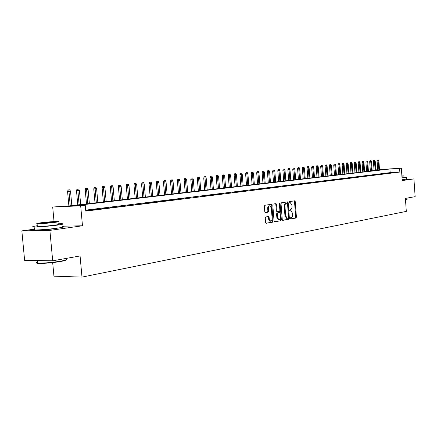 <?xml version="1.0" encoding="UTF-8"?>
<svg xmlns="http://www.w3.org/2000/svg" width="437" height="437" viewBox="0 0 437 437"><rect width="100%" height="100%" fill="white"/><g stroke="black" fill="none" stroke-linecap="round" stroke-linejoin="round"><path stroke-width="0.66" d="M290.234 218.434L290.561 218.981L295.986 218.03L296.417 217.08L295.226 201.604L294.658 200.818L289.294 201.621L288.983 202.282L289.327 202.839L290.348 202.724L291.921 205.253L292.02 206.554C292.053 208.241 291.588 209.252 290.616 209.58L289.917 209.694L289.605 210.361L289.944 210.913L291.004 210.792L292.544 213.294L292.643 214.594C292.675 216.282 292.206 217.304 291.239 217.642L290.539 217.763L290.234 218.434M38.948 229.867L39.68 229.922C43.487 229.9 48.349 229.512 54.259 228.753L57.651 228.109M402.171 179.962L402.799 179.7M265.74 216.954L265.259 217.948L265.62 222.504L266.117 223.307L272.644 222.171L273.114 221.182L271.852 205.128L271.339 204.319L264.817 205.281L264.336 206.264L264.773 211.77L265.286 212.584L268.154 212.142L268.629 211.153L268.416 208.444C268.416 206.767 268.924 205.893 269.935 205.816L271.311 207.99L272.142 218.571C272.136 220.281 271.617 221.16 270.579 221.209L269.252 219.068L269.11 217.298L268.608 216.495L265.74 216.954M52.691 260.802L24.619 260.348L21.85 230.883L49.884 230.386L52.691 260.802L80.075 255.956L81.992 277.107L406.306 211.388L405.399 198.387L415.15 196.661L413.915 178.908L402.215 180.563L401.341 168.196L399.587 168.398L399.844 172.052L85.772 211.109L85.242 205.264L80.676 205.8L52.697 207.023L68.407 206.002L385.456 169.283L379.513 169.654M49.884 230.386L82.478 225.776L80.676 205.8M282.264 219.571L282.854 220.357L288.939 219.276L289.381 218.32L288.174 202.67L287.677 201.872L281.488 202.784L281.035 203.746L282.264 219.571M274.387 221.745L280.898 220.707L274.654 221.81M275.457 203.686L275.829 204.445L276.555 204.418L276.042 203.615L273.262 204.013L272.792 204.986L274.048 221.018L274.54 221.81M276.555 204.418L277.058 210.885L277.561 211.688L279.429 211.399L279.882 210.432L279.358 203.729L279.74 203.058L280.095 203.62L281.352 219.735L280.898 220.707M413.915 178.908L405.935 179.339M391.399 172.795L393.551 172.533L391.399 172.795M387.783 173.243L389.957 172.976L387.783 173.243M384.112 173.697L386.319 173.423L384.112 173.697M380.387 174.161L382.626 173.882L380.387 174.161M376.618 174.625L378.884 174.347L376.618 174.625M372.788 175.1L375.093 174.816L372.788 175.1M368.91 175.581L371.242 175.292L368.91 175.581M364.971 176.067L367.342 175.772L364.971 176.067M360.978 176.564L363.382 176.264L360.978 176.564M356.925 177.061L359.367 176.761L356.925 177.061M352.817 177.575L355.292 177.264L352.817 177.575M348.644 178.088L351.157 177.777L348.644 178.088M344.411 178.613L346.962 178.296L344.411 178.613M340.117 179.143L342.701 178.826L340.117 179.143M335.758 179.683L338.38 179.361L335.758 179.683M331.328 180.23L333.994 179.902L331.328 180.23M326.832 180.787L329.536 180.454L326.832 180.787M322.271 181.355L325.019 181.016L322.271 181.355M317.633 181.929L320.425 181.584L317.633 181.929M312.925 182.508L315.76 182.158L312.925 182.508M308.145 183.103L311.024 182.748L308.145 183.103M303.289 183.704L306.211 183.343L303.289 183.704M298.351 184.316L301.322 183.944L298.351 184.316M293.336 184.933L296.357 184.561L293.336 184.933M288.24 185.567L291.304 185.184L288.24 185.567M283.056 186.206L286.175 185.823L283.056 186.206M277.79 186.861L280.964 186.468L277.79 186.861M272.437 187.522L275.66 187.123L272.437 187.522M266.991 188.194L270.268 187.79L266.991 188.194M261.452 188.882L264.789 188.467L261.452 188.882M255.82 189.576L259.212 189.161L255.82 189.576M250.095 190.286L253.542 189.86L250.095 190.286M244.261 191.007L247.774 190.576L244.261 191.007M238.329 191.745L241.901 191.302L238.329 191.745M232.293 192.493L235.931 192.04L232.293 192.493M226.148 193.252L229.851 192.793L226.148 193.252M219.893 194.028L223.662 193.558L219.893 194.028M213.524 194.815L217.358 194.339L213.524 194.815M207.034 195.618L210.945 195.131L207.034 195.618M200.43 196.437L204.407 195.945L200.43 196.437M193.7 197.267L197.753 196.765L193.7 197.267M186.839 198.119L190.969 197.606L186.839 198.119M179.847 198.982L184.059 198.464L179.847 198.982M172.724 199.862L177.018 199.332L172.724 199.862M165.465 200.763L169.835 200.222L165.465 200.763M158.057 201.681L162.52 201.129L158.057 201.681M150.503 202.615L155.053 202.052L150.503 202.615M142.801 203.571L147.444 202.992L142.801 203.571M134.94 204.543L139.676 203.953L134.94 204.543M126.921 205.532L131.75 204.937L126.921 205.532M118.733 206.548L123.666 205.936L118.733 206.548M110.375 207.58L115.412 206.958L110.375 207.58M101.843 208.64L106.983 208.001L101.843 208.64M93.125 209.716L98.38 209.066L93.125 209.716M399.844 172.052L390.17 172.631L85.685 210.137M85.728 210.634L89.59 210.153L85.712 210.47M52.68 262.61L53.931 276.168L81.992 277.107M34.343 229.163L21.85 230.883M54.035 221.564L52.697 207.023M376.038 170.375L376 169.878L377.71 169.682M399.587 168.398L389.913 169.004L73.7 205.772L85.242 205.264M379.507 169.561L401.341 168.196M377.715 169.769L376 169.878M390.17 172.631L389.913 169.004M82.478 225.776L62.027 226.229M290.244 210.809L290.709 210.798M289.584 202.752L290.086 202.73M290.425 218.904L295.27 218.047L295.702 217.096L294.511 201.632L294.161 200.894M282.592 220.292L288.223 219.298L288.666 218.336L287.453 202.697L287.093 201.949M288.283 218.161L288.595 217.489L287.53 203.735L287.18 203.178L286.377 203.292C285.394 203.609 284.913 204.631 284.946 206.34L285.678 215.785L287.213 218.292L288.283 218.161M286.454 203.205L287.125 203.178M286.863 218.298L286.492 218.309L284.957 215.802L284.225 206.368C284.192 204.653 284.673 203.637 285.656 203.32L286.404 203.205M275.829 204.445L276.337 210.913L276.954 211.705M280.172 220.723L280.63 219.751L279.363 203.555M277.582 217.593L278.888 219.713C279.893 219.658 280.401 218.79 280.401 217.107L280.117 213.431L279.62 212.633L277.757 212.928L277.298 213.901L277.582 217.593L276.861 217.61L278.495 219.724M278.882 212.655L279.522 212.633M276.861 217.61L276.572 213.917L277.031 212.945L278.801 212.655M270.203 221.22L269.848 221.226L268.526 219.084L268.028 216.572M269.629 205.827L269.208 205.843C268.192 205.92 267.69 206.794 267.684 208.465L268.416 208.444M265.139 212.529L267.428 212.163L267.903 211.18L267.684 208.465M265.964 223.241L271.918 222.187L272.382 221.198L271.126 205.155L270.749 204.39M378.415 159.893L377.415 159.975L378.415 159.893L378.879 160.805L377.087 160.947L377.748 170.179M378.049 159.931L378.884 170.048M378.879 160.805L379.534 169.971M377.087 160.947L377.415 159.975M407.945 198.939L405.481 199.583M405.465 199.387L408.076 198.791M402.029 177.968L406.465 177.324L403.968 177.346M402.155 179.76L406.59 179.099L406.47 177.427M403.87 175.958L403.979 177.52L402.024 177.864M401.909 176.22L403.864 175.887L401.887 175.92M66.129 259.78C66.2 260.233 64.381 260.796 60.661 261.484C52.598 262.801 45.388 263.44 39.04 263.407C36.156 263.282 35.621 262.894 37.424 262.249M37.385 261.812C35.468 262.418 35.506 262.823 37.5 263.03L38.702 263.101C45.208 263.134 52.593 262.479 60.863 261.129C65.758 260.212 67.418 259.534 65.85 259.103M37.937 225.634C32.6 226.41 31.333 226.858 34.135 226.978C37.981 227.093 50.375 226.098 57.553 225.099C63.146 224.296 64.561 223.831 61.797 223.706L57.897 223.788M34.343 229.217C32.409 229.649 32.431 229.9 34.414 229.966C38.265 230.108 50.654 229.114 57.826 228.087C63.42 227.262 64.829 226.781 62.065 226.634M57.935 224.154C59.935 224.247 58.908 224.58 54.854 225.159C48.032 226.011 42.416 226.464 38.019 226.508C36.604 226.47 36.588 226.3 37.97 226M54.603 222.417C58.662 221.854 59.689 221.532 57.684 221.455C53.401 221.51 47.83 221.947 40.974 222.777C36.763 223.356 35.697 223.684 37.762 223.766C42.16 223.7 47.775 223.252 54.603 222.417M43.367 222.717C40.668 223.088 39.986 223.296 41.313 223.351L52.15 222.482C54.778 222.116 55.45 221.909 54.15 221.859L43.367 222.717M374.749 160.253L373.744 160.33L374.749 160.253L375.219 161.166L373.411 161.313L374.083 170.599M374.383 160.286L375.219 170.468M375.219 161.166L375.88 170.392M373.411 161.313L373.744 160.33M371.035 160.608L370.024 160.69L371.035 160.608L371.51 161.532L369.691 161.679L370.363 171.031M370.663 160.647L371.51 170.9M371.51 161.532L372.182 170.823M369.691 161.679L370.024 160.69M367.271 160.974L366.255 161.056L367.271 160.974L367.752 161.903L365.916 162.051L366.599 171.468M366.894 161.013L367.746 171.337M367.752 161.903L368.424 171.255M365.916 162.051L366.255 161.056M363.458 161.346L362.431 161.428L363.458 161.346L363.939 162.28L362.087 162.427L362.776 171.91M363.071 161.384L363.928 171.779M363.939 162.28L364.622 171.697M362.087 162.427L362.431 161.428M359.585 161.723L358.553 161.805L359.585 161.723L360.072 162.662L358.209 162.81L358.903 172.358M359.198 161.761L360.061 172.227M360.072 162.662L360.76 172.145M358.209 162.81L358.553 161.805M355.663 162.1L354.62 162.187L355.663 162.1L356.15 163.05L354.276 163.198L354.975 172.812M355.265 162.138L356.139 172.681M356.15 163.05L356.849 172.599M354.276 163.198L354.62 162.187M351.681 162.488L350.632 162.569L351.681 162.488L352.173 163.443L350.283 163.591L350.993 173.276M351.282 162.526L352.162 173.139M352.173 163.443L352.877 173.057M350.283 163.591L350.632 162.569M347.644 162.881L346.59 162.963L347.644 162.881L348.142 163.837L346.235 163.995L346.956 173.746M347.24 162.919L348.125 173.609M348.142 163.837L348.857 173.522M346.235 163.995L346.59 162.963M343.553 163.274L342.488 163.362L343.553 163.274L344.056 164.241L342.133 164.399L342.859 174.216M343.138 163.318L344.034 174.079M344.056 164.241L344.771 173.997M342.133 164.399L342.488 163.362M339.402 163.678L338.325 163.766L339.402 163.678L339.904 164.651L337.97 164.809L338.702 174.696M338.981 163.717L339.882 174.565M339.904 164.651L340.631 174.478M337.97 164.809L338.325 163.766M335.184 164.088L334.103 164.175L335.184 164.088L335.698 165.066L333.742 165.224L334.485 175.188M334.764 164.126L335.665 175.051M335.698 165.066L336.43 174.964M333.742 165.224L334.103 164.175M330.913 164.503L329.82 164.591L330.913 164.503L331.426 165.492L329.46 165.65L330.208 175.685M330.481 164.541L331.393 175.543M331.426 165.492L332.169 175.456M329.46 165.65L329.82 164.591M326.576 164.924L325.472 165.011L326.576 164.924L327.089 165.918L325.106 166.076L325.865 176.187M326.139 164.962L327.056 176.045M327.089 165.918L327.843 175.958M325.106 166.076L325.472 165.011M322.173 165.35L321.058 165.437L322.173 165.35L322.692 166.35L320.692 166.513L321.463 176.695M321.725 165.394L322.653 176.559M322.692 166.35L323.451 176.466M320.692 166.513L321.058 165.437M317.704 165.781L316.585 165.869L317.704 165.781L318.229 166.792L316.213 166.956L316.989 177.214M317.251 165.825L318.185 177.072M318.229 166.792L318.999 176.98M316.213 166.956L316.585 165.869M313.165 166.224L312.04 166.311L313.165 166.224L313.695 167.24L311.668 167.404L312.45 177.739M312.712 166.268L313.651 177.602M313.695 167.24L314.476 177.504M311.668 167.404L312.04 166.311M308.56 166.666L307.424 166.759L308.56 166.666L309.096 167.693L307.047 167.857L307.839 178.274M308.096 166.71L309.046 178.132M309.096 167.693L309.882 178.039M307.047 167.857L307.424 166.759M303.884 167.12L302.737 167.213L303.884 167.12L304.425 168.158L302.36 168.321L303.163 178.815M303.415 167.169L304.376 178.673M304.425 168.158L305.223 178.575M302.36 168.321L302.737 167.213M299.137 167.579L297.979 167.677L299.137 167.579L299.684 168.622L297.602 168.791L298.411 179.367M298.662 167.628L299.629 179.225M299.684 168.622L300.487 179.126M297.602 168.791L297.979 167.677M294.32 168.048L293.151 168.141L294.32 168.048L294.866 169.097L292.768 169.266L293.588 179.924M293.833 168.098L294.806 179.782M294.866 169.097L295.68 179.683M292.768 169.266L293.151 168.141M289.42 168.524L288.245 168.616L289.42 168.524L289.977 169.583L287.857 169.753L288.688 180.492M288.928 168.573L289.911 180.35M289.977 169.583L290.796 180.246M287.857 169.753L288.245 168.616M284.449 169.004L283.258 169.103L284.449 169.004L285.006 170.069L282.87 170.244L283.711 181.065M283.946 169.053L284.94 180.923M285.006 170.069L285.842 180.82M282.87 170.244L283.258 169.103M279.39 169.496L278.194 169.594L279.39 169.496L279.959 170.572L277.801 170.747L278.653 181.655M278.882 169.545L279.888 181.513M279.959 170.572L280.8 181.404M277.801 170.747L278.194 169.594M274.256 169.993L273.049 170.091L274.256 169.993L274.829 171.075L272.655 171.255L273.513 182.251M273.742 170.042L274.753 182.103M274.829 171.075L275.681 182M272.655 171.255L273.049 170.091M269.039 170.501L267.821 170.599L269.039 170.501L269.618 171.594L267.422 171.768L268.291 182.852M268.515 170.55L269.536 182.71M269.618 171.594L270.481 182.6M267.422 171.768L267.821 170.599M263.74 171.014L262.506 171.113L263.74 171.014L264.319 172.112L262.107 172.293L262.987 183.469M263.205 171.064L264.232 183.322M264.319 172.112L265.193 183.212M262.107 172.293L262.506 171.113M258.349 171.533L257.109 171.637L258.349 171.533L258.933 172.648L256.699 172.828L257.595 184.092M257.803 171.588L258.841 183.95M258.933 172.648L259.818 183.835M256.699 172.828L257.109 171.637M252.87 172.069L251.614 172.167L252.87 172.069L253.46 173.189L251.209 173.369L252.111 184.725M252.313 172.118L253.362 184.583M253.46 173.189L254.356 184.469M251.209 173.369L251.614 172.167M247.298 172.61L246.031 172.708L247.298 172.61L247.894 173.735L245.621 173.921L246.534 185.375M246.736 172.664L247.795 185.228M247.894 173.735L248.8 185.113M245.621 173.921L246.031 172.708M241.634 173.156L240.355 173.26L241.634 173.156L242.235 174.292L239.94 174.478L240.869 186.031M241.06 173.21L242.131 185.883M242.235 174.292L243.158 185.763M239.94 174.478L240.355 173.26M235.871 173.713L234.582 173.817L235.871 173.713L236.483 174.86L234.166 175.051L235.101 186.697M235.292 173.773L236.368 186.55M236.483 174.86L237.411 186.43M234.166 175.051L234.582 173.817M230.009 174.281L228.709 174.39L230.009 174.281L230.627 175.439L228.289 175.63L229.239 187.375M229.42 174.341L230.507 187.233M230.627 175.439L231.572 187.107M228.289 175.63L228.709 174.39M224.05 174.86L222.739 174.969L224.05 174.86L224.673 176.029L222.307 176.22L223.274 188.068M223.449 174.92L224.547 187.921M224.673 176.029L225.629 187.795M222.307 176.22L222.739 174.969M217.981 175.45L216.659 175.554L217.981 175.45L218.615 176.624L216.228 176.821L217.205 188.773M217.369 175.51L218.484 188.626M218.615 176.624L219.582 188.494M216.228 176.821L216.659 175.554M211.808 176.045L210.476 176.155L211.808 176.045L212.448 177.236L210.039 177.427L211.027 189.489M211.186 176.106L212.311 189.336M212.448 177.236L213.431 189.21M210.039 177.427L210.476 176.155M205.527 176.657L204.177 176.767L205.527 176.657L206.171 177.854L203.74 178.05L204.745 190.215M204.893 176.717L206.029 190.068M206.171 177.854L207.165 189.931M203.74 178.05L204.177 176.767M199.135 177.275L197.77 177.389L199.135 177.275L199.785 178.487L197.327 178.684L198.343 190.953M198.491 177.34L199.633 190.805M199.785 178.487L200.791 190.674M197.327 178.684L197.77 177.389M192.624 177.908L191.248 178.017L192.624 177.908L193.28 179.126L190.8 179.328L191.832 191.712M191.969 177.974L193.121 191.559M193.28 179.126L194.301 191.422M190.8 179.328L191.248 178.017M185.993 178.553L184.6 178.662L185.993 178.553L186.659 179.782L184.152 179.984L185.201 192.477M185.326 178.613L186.495 192.329M186.659 179.782L187.697 192.187M184.152 179.984L184.6 178.662M179.241 179.203L177.837 179.317L179.241 179.203L179.913 180.448L177.384 180.65L178.443 193.258M178.564 179.268L179.744 193.11M179.913 180.448L180.967 192.968M177.384 180.65L177.837 179.317M172.369 179.869L170.943 179.984L172.369 179.869L173.047 181.126L170.485 181.333L171.561 194.055M171.67 179.94L172.866 193.908M173.047 181.126L174.112 193.76M170.485 181.333L170.943 179.984M165.361 180.552L163.924 180.667L165.361 180.552L166.044 181.814L163.46 182.027L164.552 194.869M164.651 180.618L165.858 194.716M166.044 181.814L167.131 194.569M163.46 182.027L163.924 180.667M158.221 181.24L156.774 181.36L158.221 181.24L158.915 182.519L156.304 182.732L157.413 195.694M157.5 181.311L158.718 195.547M158.915 182.519L160.013 195.394M156.304 182.732L156.774 181.36M150.945 181.95L149.481 182.065L150.945 181.95L151.65 183.234L149.006 183.453L150.131 196.541M150.213 182.021L151.442 196.388M151.65 183.234L152.764 196.235M149.006 183.453L149.481 182.065M143.533 182.666L142.047 182.786L143.533 182.666L144.243 183.966L141.572 184.185L142.713 197.398M142.784 182.737L144.024 197.245M144.243 183.966L145.374 197.092M141.572 184.185L142.047 182.786M135.973 183.398L134.476 183.524L135.973 183.398L136.688 184.714L133.99 184.933L135.153 198.272M135.208 183.474L136.464 198.119M136.688 184.714L137.835 197.961M133.99 184.933L134.476 183.524M128.265 184.146L126.746 184.272L128.265 184.146L128.986 185.474L126.26 185.692L127.44 199.168M127.484 184.223L128.757 199.015M128.986 185.474L130.155 198.851M126.26 185.692L126.746 184.272M120.399 184.911L118.869 185.031L120.399 184.911L121.136 186.249L118.378 186.473L119.574 200.08M119.607 184.988L120.891 199.928M121.136 186.249L122.322 199.758M118.378 186.473L118.869 185.031M112.38 185.687L110.834 185.812L112.38 185.687L113.123 187.041L110.337 187.265L111.55 201.009M111.572 185.763L112.872 200.856M113.123 187.041L114.325 200.687M110.337 187.265L110.834 185.812M104.197 186.479L102.629 186.604L104.197 186.479L104.951 187.844L102.132 188.074L103.361 201.954M103.372 186.561L104.689 201.801M104.951 187.844L106.175 201.632M102.132 188.074L102.629 186.604M95.845 187.287L94.261 187.418L95.845 187.287L96.61 188.669L93.758 188.899L95.009 202.921M95.004 187.369L96.337 202.768M96.61 188.669L97.85 202.593M93.758 188.899L94.261 187.418M87.324 188.118L85.723 188.249L87.324 188.118L88.094 189.511L85.21 189.745L86.482 203.91M86.46 188.2L87.81 203.757M88.094 189.511L89.356 203.576M85.21 189.745L85.723 188.249M78.622 188.959L76.999 189.09L78.622 188.959L79.403 190.368L76.486 190.603L77.781 204.92M77.742 189.046L79.108 204.767M79.403 190.368L80.687 204.582M76.486 190.603L76.999 189.09M69.74 189.822L68.096 189.953L69.74 189.822L70.526 191.242L67.571 191.482L68.888 205.947M68.838 189.909L70.22 205.794M70.526 191.242L71.832 205.608M67.571 191.482L68.096 189.953M294.511 201.632L295.226 201.604M295.702 217.096L296.417 217.08M295.27 218.047L295.986 218.03M287.453 202.697L288.174 202.67M288.666 218.336L289.381 218.32M288.223 219.298L288.939 219.276M285.656 203.32L286.377 203.292M284.225 206.368L284.946 206.34M284.957 215.802L285.678 215.785M276.337 210.913L277.058 210.885M276.932 211.71L277.577 211.688M279.374 203.647L280.095 203.62M280.63 219.751L281.352 219.735M277.031 212.945L277.757 212.928M276.572 213.917L277.298 213.901M268.384 217.32L269.11 217.298M268.526 219.084L269.252 219.068M267.903 211.18L268.629 211.153M267.428 212.163L268.154 212.142M271.126 205.155L271.852 205.128M272.382 221.198L273.114 221.182M271.918 222.187L272.644 222.171M286.492 218.309L287.213 218.292M276.834 211.71L277.561 211.688M278.167 219.729L278.888 219.713M269.848 221.226L270.579 221.209M407.907 197.939L407.961 198.748M37.265 260.55L37.5 263.03M54.177 222.165L54.15 221.859M38.019 226.508L37.762 223.766M34.135 226.978L34.414 229.966M39.04 263.407L38.702 263.101"/></g></svg>

